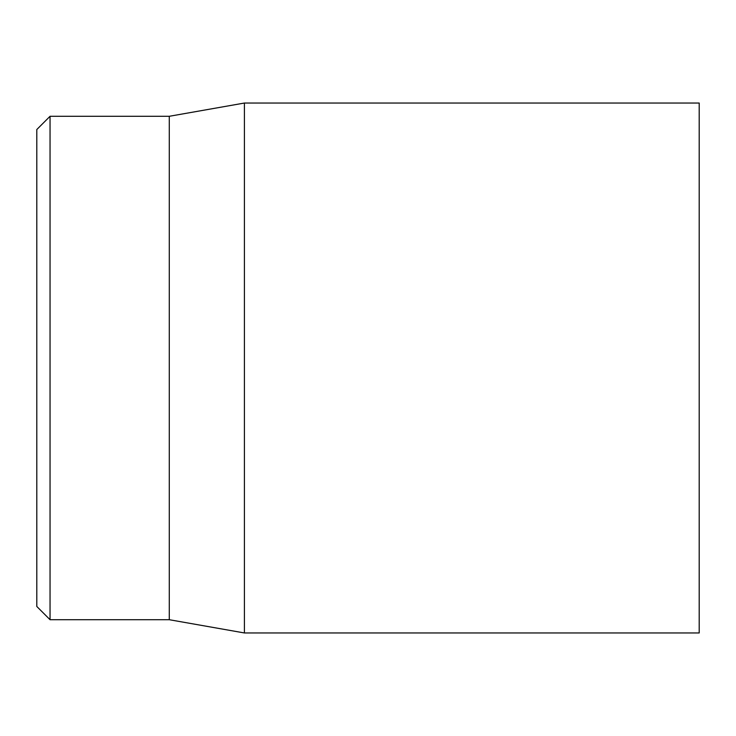 <?xml version="1.0" encoding="UTF-8"?>
<svg xmlns="http://www.w3.org/2000/svg" width="736" height="736" viewBox="0 0 736 736"><rect width="100%" height="100%" fill="white"/><g stroke="black" fill="none" stroke-linecap="round" stroke-linejoin="round"><path stroke-width="1.1" d="M699.2 368L699.2 103.04L244.416 103.04L244.416 632.96L699.2 632.96L699.2 368M36.8 368L36.8 606.464L50.048 619.712L50.048 116.288L36.8 129.536L36.8 368M50.048 619.712L169.28 619.712L169.28 116.288L50.048 116.288M169.28 619.712L244.416 632.96M169.28 116.288L244.416 103.04"/></g></svg>

